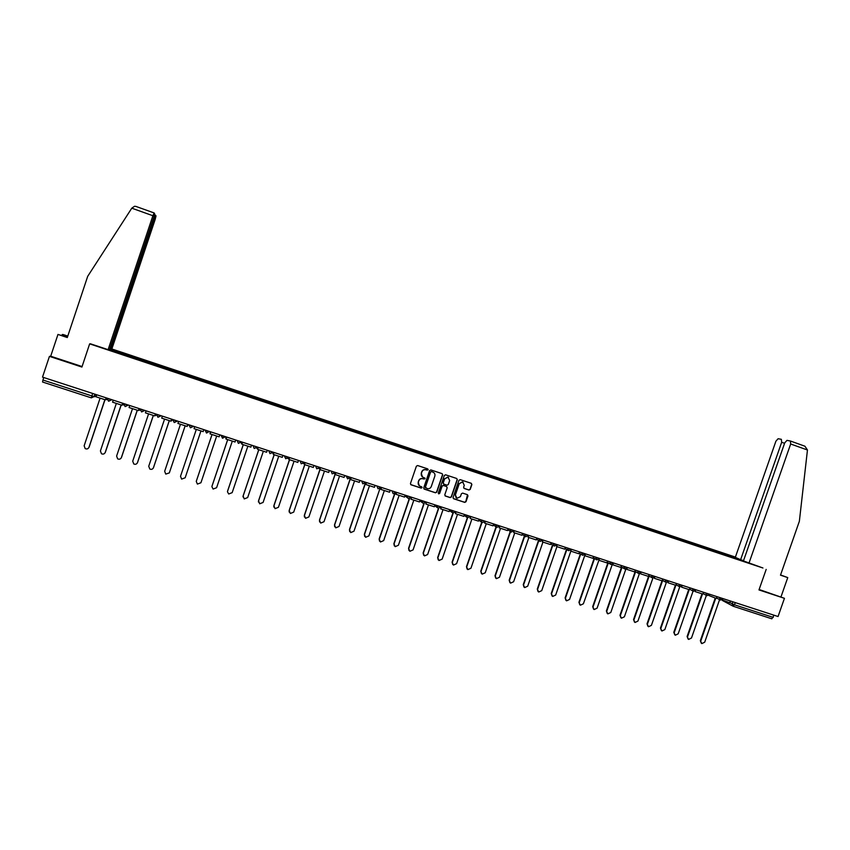 <?xml version="1.0" encoding="UTF-8"?>
<svg xmlns="http://www.w3.org/2000/svg" width="850" height="850" viewBox="0 0 850 850"><rect width="100%" height="100%" fill="white"/><g stroke="black" fill="none" stroke-linecap="round" stroke-linejoin="round"><path stroke-width="1.27" d="M428.177 469.784L427.752 468.892L417.637 465.545L416.373 466.204L410.444 483.522L411.049 484.797L421.175 488.112L422.067 487.656L421.653 486.774L420.272 486.317C418.529 485.509 417.892 484.16 418.338 482.269L418.837 480.824C419.656 479.017 421.016 478.327 422.928 478.752L425.127 478.72L423.374 477.402C421.6 476.606 420.941 475.246 421.398 473.322L421.887 471.877C422.705 470.092 424.065 469.391 425.956 469.806L428.177 469.784M422.429 476.892L421.239 473.206L421.728 471.771C422.546 469.976 423.906 469.285 425.797 469.689L427.125 470.135L428.017 469.678L427.826 468.934M410.678 484.564L421.016 487.985L421.759 486.827M419.284 485.754L418.189 482.141L418.678 480.707C419.496 478.901 420.856 478.21 422.769 478.624L424.065 479.06L424.798 477.881M468.966 490.036L470.22 489.388L471.877 484.574L471.272 483.31L460.222 479.655L458.957 480.303L453.061 497.494L453.677 498.759L464.727 502.382L465.991 501.734L467.989 495.922L467.383 494.658L462.655 493.106L461.391 493.754L460.402 496.634L456.971 498.344L455.377 494.987L459.266 483.671L462.623 481.939L464.281 485.329L463.632 487.209L464.238 488.474L468.966 490.036L470.029 489.26L471.676 484.457L471.368 483.353M463.919 488.304L468.764 489.908M766.169 569.404L758.976 589.932L784.444 598.315L778.058 616.526L42.511 377.134L49.438 356.362L81.908 367.051L89.643 343.868L762.864 567.97M442.68 474.906L442.064 473.641L430.886 469.933L429.622 470.592L423.714 487.868L424.309 489.132L435.498 492.798L436.772 492.15L442.68 474.906L442.191 473.694M423.948 488.909L435.328 492.671L436.603 492.022L442.499 474.789M445.602 474.81L456.705 478.486L457.311 479.751L451.414 496.953L450.149 497.601L445.4 496.049L444.784 494.785L447.174 487.794L446.569 486.529L443.413 485.488L442.138 486.136L439.641 493.414L438.738 493.861L438.324 492.979L444.327 475.458L445.591 474.81M735.409 557.09L111.849 348.978M784.444 598.315L759.124 589.496M774.053 615.23L771.832 618.8L733.401 606.316L771.832 618.8M42.564 382.022L91.343 397.864L42.564 382.022L42.936 380.035L91.8 395.919L94.074 396.514L96.454 395.526M43.764 377.538L42.936 380.035M67.384 337.28L57.97 334.433L50.703 356.224L49.438 356.362M110.84 349.382L113.443 350.253L113.114 351.018M736.663 558.96L735.696 557.759L113.443 350.253M736.61 558.153L738.714 558.854M745.386 561.776L743.176 561.138M111.69 350.54L743.251 561.064M111.711 350.444L109.055 349.562M89.643 343.868L90.631 343.825M113.39 351.114L113.688 350.221M735.42 558.546L735.696 557.759M433.532 472.398L431.311 471.516L430.589 472.079L425.404 487.252L427.21 488.591C429.112 489.005 430.472 488.314 431.29 486.519L434.828 476.159C435.285 474.236 434.626 472.876 432.852 472.09L431.311 471.516L430.589 472.079M425.553 487.964L425.234 487.124L430.419 471.973M445.039 495.826L449.969 497.473L451.233 496.825L457.13 479.634L456.811 478.529M446.717 486.604L443.233 485.371L441.957 486.019L439.641 493.414M438.473 493.691L439.471 493.287M449.661 480.547L448.003 477.147L444.624 478.89L443.254 482.885L443.859 484.149L447.026 485.191L448.29 484.543L449.661 480.547M448.524 477.381L447.822 477.031L444.624 478.89M443.53 483.958L443.073 482.757L444.444 478.763M463.112 482.152L462.432 481.822L459.266 483.671M456.227 497.941L455.196 494.859L459.074 483.554M453.316 498.546L464.536 502.244L465.8 501.596L467.511 494.711M100.098 398.119L84.15 445.804L85.159 448.577C86.859 449.353 88.124 448.928 88.953 447.323L88.219 448.396M107.217 399.744L105.804 399.288M104.996 399.712L89.112 447.196M106.271 397.885L105.485 399.872L96.029 396.801L96.709 394.772M105.485 399.872L106.165 397.853M104.89 399.681L88.953 447.323M90.514 343.836L108.109 349.658L109.576 349.509L153.818 217.164L154.647 213.775L154.126 212.946L152.883 215.73L131.793 208.176L134.534 206.263L135.957 206.433L154.084 212.936M131.793 208.176L87.709 276.303L67.299 337.546L57.97 334.433M109.671 349.212L111.743 349.286L155.199 219.3L156.018 215.974L155.518 215.178L154.296 217.908L153.648 217.674M110.33 349.435L154.296 217.908M61.922 335.463L62.241 334.496L63.102 334.517L67.787 336.079M67.703 336.324L62.241 334.496M154.126 212.946L135.957 206.433M108.109 349.658L152.883 215.73M50.703 356.224L82.078 366.552M748.924 563.327L790.67 443.998L790.468 441.033L786.983 440.364L784.731 442.861L743.442 560.926L762.949 568.002M790.5 441.044L804.929 446.218L807.457 450.001L799.361 521.294L780.481 575.163L787.759 577.596L780.555 574.94M787.759 577.596L781.054 596.711M781.341 439.312L778.122 438.717L775.923 441.171L735.314 557.366L740.626 559.693L781.671 442.276L781.341 439.312M743.537 560.66L740.626 559.693M116.344 403.399L100.417 450.957L101.458 453.741C103.147 454.474 104.391 454.059 105.198 452.466L104.614 453.401M123.675 404.983L122.283 404.653M121.21 404.983L105.347 452.338M122.751 403.251L121.986 405.237L112.582 402.178L113.262 400.159M121.986 405.237L122.666 403.219M121.114 404.951L105.198 452.466M132.504 408.659L116.609 456.078L117.661 458.862C119.329 459.584 120.562 459.159 121.369 457.587L120.923 458.362M140.218 408.935L139.676 410.306L138.678 409.976M137.328 410.221L121.486 457.449M139.145 408.584L138.401 410.571L129.051 407.533L129.721 405.514M138.401 410.571L139.081 408.563M137.254 410.199L121.369 457.587M139.676 410.306L140.144 408.914M148.58 413.886L132.717 461.178L133.79 463.973C135.437 464.663 136.659 464.228 137.445 462.666L137.148 463.271M156.241 414.152L155.72 415.522L154.987 415.289M153.361 415.438L137.551 462.527M155.454 413.897L154.732 415.884L145.424 412.856L146.104 410.848M154.732 415.884L155.401 413.876M153.308 415.416L137.445 462.666M155.72 415.522L156.188 414.131M164.581 419.082L148.729 466.246L149.812 469.041C151.459 469.721 152.66 469.274 153.436 467.734L153.266 468.127M172.178 419.337L171.211 420.559M169.309 420.623L153.521 467.585M170.967 421.164L171.636 419.156L170.967 421.164L161.712 418.147L162.382 416.149M169.278 420.612L153.436 467.734M171.679 420.707L172.146 419.326M180.487 424.256L164.666 471.283L165.761 474.087L169.288 472.929M188.031 424.501L187.34 425.808M185.183 425.776L169.416 472.621M187.117 426.413L187.786 424.416L187.117 426.413L177.916 423.417L178.585 421.419M185.162 425.776L169.352 472.77M187.553 425.871L188.02 424.49M196.318 429.399L180.519 476.308L181.624 479.103L185.173 477.774L200.961 430.918M203.851 429.643L203.182 431.63L194.034 428.655L194.703 426.668M196.254 481.397L197.402 484.096L200.919 482.757L216.686 436.029M196.329 481.142L212.043 434.52M210.556 431.821L210.099 433.203L210.566 431.832M219.831 434.849L219.162 436.826L210.056 433.872L210.726 431.885M210.715 431.874L210.056 433.872M196.286 481.291L212.064 434.52M211.884 486.614L213.095 489.058L216.591 487.719L232.326 441.108M212.001 486.094L227.694 439.599M226.206 436.921L225.771 438.303L226.238 436.932M235.726 440.024L235.067 442L226.004 439.057L226.674 437.07M226.642 437.059L226.004 439.057M211.979 486.264L227.726 439.609M227.46 491.789L228.714 493.999L232.167 492.649L247.881 446.165M227.587 491.034L243.259 444.656M241.782 441.989L241.368 443.371L241.825 442M251.547 445.166L250.877 447.142L241.867 444.21L242.537 442.234M242.484 442.223L241.867 444.21M227.587 491.204L243.302 444.678M242.027 443.594L241.368 443.371M242.983 496.931L243.1 495.943L244.237 498.918L247.669 497.558L263.362 451.201M243.1 495.943L258.74 449.692M257.274 447.036L256.881 448.418L257.337 447.058M267.272 450.288L266.602 452.253L257.646 449.342L258.304 447.366M258.241 447.344L257.646 449.342M243.111 496.113L258.804 449.714M257.784 448.715L256.881 448.418M258.442 502.021L258.527 500.831L259.696 503.795L263.096 502.435L278.757 456.206M258.527 500.831L274.146 454.707M272.404 452.891L273.456 453.815M282.922 455.377L282.253 457.342L273.339 454.442L273.998 452.476M273.923 452.455L273.339 454.442M258.549 501.001L274.221 454.729M273.838 507.067L273.87 505.686L275.06 508.661L278.439 507.291L294.079 461.178M273.87 505.686L289.467 459.691M298.488 460.445L297.819 462.4L288.947 459.521L289.616 457.555M289.521 457.523L288.947 459.521M273.923 505.867L289.563 459.712M289.053 458.883L287.672 458.437M289.17 512.061L289.149 510.521L290.349 513.496L293.696 512.125L309.315 466.14M289.149 510.521L304.714 464.642M313.969 465.481L313.299 467.436L304.481 464.567L305.139 462.612M305.033 462.57L304.481 464.567M289.212 510.701L304.831 464.674M304.566 463.93L303.259 463.505M304.417 517.023L304.342 515.323L305.564 518.309L308.89 516.938L324.477 471.07M304.342 515.323L319.897 469.54M329.364 470.496L328.706 472.441L319.929 469.593L320.588 467.638M320.461 467.596L319.929 469.593M304.417 515.514L320.014 469.614M320.004 468.945L318.761 468.541M319.6 521.932L319.451 520.115L320.694 523.09L323.999 521.719L339.564 475.968M319.451 520.115L335.176 473.886M344.856 475.564L344.027 477.424L335.304 474.587L335.962 472.642M335.814 472.589L335.304 474.587M319.547 520.306L335.325 473.928L334.188 473.567M334.698 526.798L334.496 524.875L335.75 527.85L339.022 526.469L354.567 480.845M334.496 524.875L350.189 478.763M359.933 480.441L359.274 482.375L350.593 479.559L351.252 477.615M351.082 477.562L350.593 479.559M334.603 525.077L350.349 478.816L349.531 478.55M349.722 531.622L349.456 529.603L350.731 532.589L353.983 531.207L369.495 485.701M349.456 529.603L365.128 483.629M375.105 485.382L374.446 487.305L365.797 484.5L366.456 482.566M366.276 482.513L365.797 484.5M349.584 529.816L365.309 483.682L364.799 483.512M364.671 536.414L364.342 534.321L365.627 537.296L368.868 535.914L384.359 490.535M364.342 534.321L379.993 488.463M390.192 490.291L389.534 492.214L380.928 489.419L381.586 487.496M381.395 487.433L380.928 489.419M364.48 534.533L379.982 488.453M379.536 541.174L379.153 539.006L380.46 541.992L383.669 540.6L399.139 495.337M379.153 539.006L394.644 493.648M405.195 495.178L404.536 497.091L395.983 494.317L396.642 492.394M396.429 492.32L395.983 494.317M379.312 539.219L394.931 493.489M394.326 545.902L393.89 543.671L395.207 546.646L398.395 545.264L413.844 500.119M393.89 543.671L409.275 498.674M420.134 500.034L419.475 501.946L410.964 499.184L411.623 497.271M411.389 497.197L410.964 499.184M394.06 543.894L409.551 498.589M409.041 550.588L408.553 548.314L409.881 551.289L413.058 549.907L428.474 504.879M408.553 548.314L423.874 503.572M434.987 504.868L434.329 506.781L425.861 504.029L426.519 502.116M426.275 502.031L425.861 504.029M408.744 548.537L424.139 503.551M423.672 555.252L423.141 552.936L424.49 555.911L427.635 554.519L443.031 509.607M423.141 552.936L438.409 508.385M449.767 509.681L449.108 511.583L440.693 508.842L441.341 506.94M441.086 506.855L440.693 508.842M423.342 553.159L438.685 508.406M438.228 559.884L437.665 557.526L439.014 560.501L442.149 559.109L457.523 514.314M437.665 557.526L452.901 513.113M464.472 514.462L463.824 516.364L455.441 513.644L456.089 511.743M455.823 511.647L455.441 513.644M437.877 557.759L453.167 513.188M452.721 564.496L452.104 562.105L453.475 565.069L456.588 563.678L471.931 518.999M452.104 562.105L467.33 517.767M479.103 519.233L478.454 521.124L470.114 518.415L470.762 516.513M470.475 516.418L470.114 518.415M452.338 562.339L467.596 517.884M467.128 569.075L466.48 566.653L467.861 569.617L470.953 568.225L486.274 523.664M466.48 566.653L481.706 522.357M493.659 523.972L493.011 525.852L484.712 523.164L485.361 521.263M485.063 521.167L484.712 523.164M466.724 566.886L481.971 522.527M481.461 573.622L480.781 571.179L482.173 574.143L485.244 572.751L500.544 528.307M480.781 571.179L496.028 526.851M508.141 528.679L507.493 530.57L499.237 527.882L499.885 525.991M499.566 525.895L499.237 527.882M481.036 571.423L496.294 527.096M495.72 578.149L495.008 575.684L496.411 578.648L499.471 577.256L514.749 532.918M495.008 575.684L510.276 531.378M522.548 533.375L521.911 535.256L513.697 532.578L514.346 530.697M513.91 530.889L513.697 532.578M495.284 575.928L510.553 531.59L507.811 529.656M509.915 582.654L509.171 580.168L510.584 583.132L513.623 581.74L528.87 537.519M509.171 580.168L524.429 535.893M536.892 538.039L536.244 539.909L528.073 537.253L528.721 535.383M528.169 535.861L528.073 537.253M509.458 580.412L524.737 536.106M524.036 587.127L523.26 584.63L524.684 587.584L527.712 586.192L542.938 542.087M523.26 584.63L538.517 540.409M551.161 542.683L550.513 544.553L542.385 541.907L543.023 540.037M542.364 540.791L542.385 541.907M523.568 584.885L538.836 540.621M538.082 591.579L537.285 589.061L538.719 592.025L541.726 590.633L556.931 546.635M537.285 589.061L552.543 544.903M553.711 545.657L551.119 543.979M565.356 547.304L564.708 549.164L556.622 546.539L557.26 544.669M556.527 545.604L556.622 546.539M537.604 589.326L552.872 545.116M552.064 596.009L551.236 593.481L552.681 596.434L555.677 595.043L570.849 551.161M551.236 593.481L566.493 549.376M579.477 551.894L578.839 553.754L570.786 551.14L571.423 549.281M570.626 550.343L570.786 551.14M551.565 593.746L566.833 549.589M565.633 548.834L565.08 548.484M565.972 600.419L565.122 597.879L566.578 600.833L569.553 599.441L584.715 555.624M565.122 597.879L580.369 553.828M593.534 556.474L592.886 558.322L584.874 555.719L585.523 553.871M584.673 555.029L584.874 555.719M565.463 598.145L580.72 554.051M579.657 553.393L579.031 553.191M579.806 604.796L578.946 602.246L580.401 605.2L583.366 603.808L599.548 558.429M578.946 602.246L594.171 558.269M607.516 561.021L606.879 562.87L598.91 560.288M579.296 602.523L594.543 558.503M593.619 557.929L593.088 557.759M593.576 609.163L592.694 606.602L594.161 609.546L597.104 608.154L612.266 564.453M592.694 606.602L607.92 562.689M621.435 565.558L620.798 567.396L612.861 564.825L613.403 563.221M613.413 563.231L608.791 561.436M593.066 606.879L608.303 562.923M607.282 613.498L606.379 610.938L607.856 613.881L610.789 612.489L625.855 569.086M606.379 610.938L621.594 567.099M635.279 570.063L634.642 571.901L626.747 569.33L627.162 568.151M606.762 611.214L621.987 567.332M620.914 617.812L619.99 615.241L621.477 618.184L624.399 616.792L639.391 573.622M619.99 615.241L635.194 571.476M649.06 574.547L648.423 576.385L640.571 573.824L640.911 572.847M620.383 615.528L635.609 571.721M634.482 622.115L633.548 619.533L635.046 622.476L637.936 621.084L652.896 578.096M633.548 619.533L648.731 575.854M662.766 579.009L662.129 580.837L654.319 578.298L654.606 577.458M633.951 619.82L649.156 576.088M647.987 626.386L647.031 623.804L648.539 626.737L651.419 625.345L666.336 582.494M647.031 623.804L662.001 580.794M676.409 583.451L675.782 585.278L668.004 582.749L668.249 582.016M647.456 624.091L662.649 580.433M662.416 580.306L665.688 582.154M661.417 630.636L660.45 628.054L661.969 630.987L664.838 629.595L679.734 586.829M660.45 628.054L675.399 585.151M689.987 587.871L689.361 589.688L681.615 587.169L681.838 586.543M660.886 628.341L676.069 584.768M674.794 634.865L673.806 632.283L675.336 635.205L678.183 633.824L693.079 591.111M673.806 632.283L688.734 589.486M703.503 592.269L702.865 594.086L695.162 591.579L695.353 591.026M674.252 632.581L689.222 589.645M688.096 639.072L687.108 636.491L688.628 639.412L691.475 638.021L706.371 595.361M687.108 636.491L702.004 593.799M716.943 596.636L716.316 598.453L708.815 595.489M687.565 636.788L702.504 593.969M701.346 643.269L700.336 640.677L701.866 643.599L704.692 642.207L719.589 599.611M700.336 640.677L715.211 598.092M730.331 600.992L729.693 602.799L722.213 599.919M700.804 640.974L715.732 598.262M729.768 602.597L734.687 604.871L773.287 617.408M732.902 601.832L732.179 603.893L733.284 606.284L735.463 602.661M94.956 394.198L94.191 396.504L91.364 397.864L92.629 393.444M96.167 396.397L93.989 396.737M718.197 597.051L722.989 598.899M719.493 597.465L720.449 600.079L723.084 598.634M704.756 592.673L709.527 594.511M706.021 593.088L706.977 595.701L709.612 594.256M691.252 588.274L695.991 590.102M692.484 588.678L693.451 591.303L696.086 589.847M677.673 583.854L682.391 585.682M678.884 584.247L679.851 586.872L682.486 585.427M664.031 579.413L668.727 581.23M665.21 579.796L666.188 582.431L668.822 580.975M650.324 574.961L654.999 576.757M651.472 575.333L652.449 577.968L655.084 576.502M636.554 570.477L641.197 572.273M637.659 570.839L638.648 573.484L641.293 572.018M622.71 565.972L627.332 567.758M623.783 566.323L624.782 568.979L627.417 567.503M609.843 561.776L610.842 564.442L613.371 563.284M594.809 556.888L599.388 558.652M595.829 557.218L596.838 559.895L599.484 558.407M580.763 552.319L585.321 554.072M581.74 552.638L582.76 555.316L585.406 553.828M566.642 547.719L571.179 549.472M567.588 548.027L568.607 550.715L571.253 549.227M552.447 543.097L556.963 544.839M553.361 543.394L554.391 546.093L557.037 544.595M538.188 538.464L542.672 540.186M539.059 538.741L540.101 541.45L542.757 539.941M523.855 533.789L528.317 535.511M524.694 534.066L525.736 536.786L528.392 535.277M509.447 529.104L513.878 530.814M510.255 529.369L511.296 532.089L513.963 530.581M494.966 524.397L499.386 526.097M495.741 524.641L496.783 527.372L499.311 526.288M480.42 519.658L484.808 521.358M481.142 519.892L482.205 522.633L484.627 521.751M465.789 514.898L470.167 516.587M466.48 515.121L467.543 517.862L470.231 516.343M451.084 510.106L455.451 511.796M451.743 510.329L452.816 513.081L455.504 511.551M436.305 505.304L440.651 506.983M436.932 505.506L438.005 508.268L440.598 507.046L438.005 508.268M421.462 500.469L425.786 502.148M422.046 500.661L423.119 503.423L425.723 502.201L423.119 503.423M410.922 497.038L406.534 495.614M407.076 495.784L408.159 498.567L410.869 497.027M395.898 492.15L391.521 490.726M392.031 490.886L393.125 493.68L395.845 492.129M380.789 487.231L376.444 485.817M376.911 485.966L378.006 488.761L380.736 487.209M365.617 482.29L361.282 480.888M361.707 481.026L362.812 483.82L365.553 482.269M350.359 477.328L347.639 478.89L346.343 476.297L350.274 477.572M335.017 472.334L330.724 470.932M331.075 471.049L332.191 473.864L334.942 472.313M319.6 467.319L315.318 465.928M315.637 466.023L316.752 468.849L319.526 467.288M304.098 462.272L299.848 460.891M300.114 460.976L301.24 463.803L304.013 462.241M288.522 457.204L285.759 458.777L284.421 456.142L288.437 457.449M272.85 452.104L268.642 450.734M268.823 450.787L269.96 453.634L272.765 452.072M257.114 446.983L252.917 445.612M253.056 445.655L254.203 448.513L257.019 446.951M241.283 441.83L237.107 440.47M237.214 440.502L238.351 443.36L241.188 441.798M225.367 436.645L222.562 438.239L221.191 435.561L225.282 436.9M209.366 431.439L206.55 433.033L205.169 430.355L209.281 431.694M189.146 424.862L193.205 426.456L190.453 427.805L189.061 425.106M172.954 419.592L177.034 421.196L174.271 422.546L172.869 419.847M156.676 414.29L160.778 415.905L158.004 417.254L156.591 414.556M140.314 408.967L144.436 410.592L141.653 411.931L140.229 409.233M123.856 403.612L127.999 405.237L125.205 406.587L123.771 403.867M107.312 398.225L111.478 399.861L108.672 401.221L107.228 398.501M241.188 442.085L238.351 443.36M257.019 447.238L254.203 448.513M272.765 452.37L269.96 453.634M304.002 462.549L301.24 463.803M319.504 467.596L316.752 468.849M334.921 472.611L332.191 473.864M365.511 482.577L362.812 483.82M380.694 487.528L378.006 488.761M395.792 492.437L393.125 493.68M410.816 497.335L408.159 498.567M455.43 511.859L452.816 513.081M732.785 606.029L722.224 600.376M154.509 214.816L155.476 215.156L154.509 214.806M807.457 450.001L790.67 443.998M784.571 443.307L781.671 442.276M111.467 399.574L108.471 401.147M127.989 404.951L125.024 406.523M144.415 410.306L141.472 411.868M160.756 415.618L157.834 417.191M177.012 420.909L174.112 422.482M193.184 426.169L190.304 427.741M209.27 431.407L206.401 432.979M225.271 436.613L222.424 438.186M288.437 457.172L285.642 458.734M350.285 477.307L347.544 478.858M405.025 495.688L407.086 497.579M419.921 500.639L422.089 502.531M434.754 505.559L437.027 507.45M449.501 510.446L451.881 512.337M464.185 515.291L466.661 517.183M478.805 520.115L481.355 522.006M493.34 524.896L495.975 526.788M522.208 534.384L524.992 536.276M536.531 539.091L539.389 540.983M564.974 548.409L567.959 550.301M579.084 553.031L582.133 554.933M593.13 557.632L596.232 559.523M607.102 562.211L610.268 564.102M621.01 566.759L624.219 568.65M634.854 571.285L638.116 573.176M648.624 575.779L651.939 577.671M675.973 584.715L679.373 586.606M689.541 589.146L692.984 591.037M703.046 593.555L706.531 595.457M716.497 597.943L720.014 599.834M94.86 394.166L94.074 396.514L91.364 397.864M804.929 446.218L790.468 441.033"/></g></svg>
